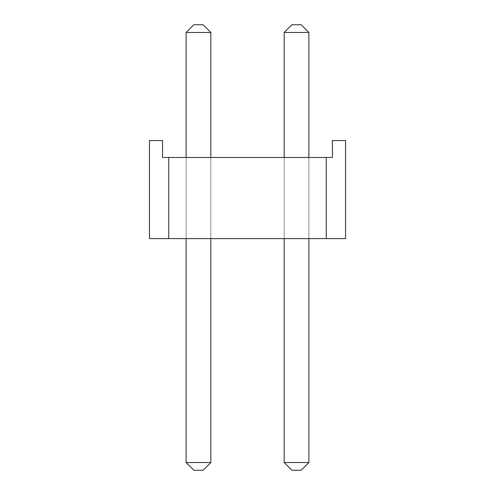 <?xml version="1.0" encoding="UTF-8"?>
<svg xmlns="http://www.w3.org/2000/svg" width="495" height="495" viewBox="0 0 495 495"><rect width="100%" height="100%" fill="white"/><g stroke="black" fill="none" stroke-linecap="round" stroke-linejoin="round"><path stroke-width="0.37" stroke-dasharray="2.48 1.86" d="M284.173 238.621L308.88 238.621L284.173 238.621L308.88 238.621L284.173 238.621L308.88 238.621L284.173 238.621L308.88 238.621L284.173 238.621L308.88 238.621L284.173 238.621L308.88 238.621L284.173 238.621L308.88 238.621L284.173 238.621L308.88 238.621L284.173 238.621L308.88 238.621L284.173 238.621L308.88 238.621L284.173 238.621L308.88 238.621L284.173 238.621L308.88 238.621L284.173 238.621L284.173 157.472L308.88 157.472L284.173 157.472L308.88 157.472L284.173 157.472L308.88 157.472L284.173 157.472L308.88 157.472L284.173 157.472L308.88 157.472L284.173 157.472L308.88 157.472L284.173 157.472L308.88 157.472L284.173 157.472L308.88 157.472L284.173 157.472L308.88 157.472L284.173 157.472L308.88 157.472L284.173 157.472L308.88 157.472L284.173 157.472L308.88 157.472L284.173 157.472L284.173 238.621L284.173 157.472M168.746 238.621L149.447 238.621L168.746 238.621L149.447 238.621L168.746 238.621L149.447 238.621L168.746 238.621L149.447 238.621L168.746 238.621L149.447 238.621L168.746 238.621L149.447 238.621L168.746 238.621L149.447 238.621L168.746 238.621L149.447 238.621L168.746 238.621L149.447 238.621L168.746 238.621L149.447 238.621L168.746 238.621L149.447 238.621L168.746 238.621L149.447 238.621L149.447 140.568L162.57 140.568L149.447 140.568L162.57 140.568L149.447 140.568L162.57 140.568L149.447 140.568L162.57 140.568L149.447 140.568L162.57 140.568L149.447 140.568L162.57 140.568L149.447 140.568L162.57 140.568L149.447 140.568L162.57 140.568L149.447 140.568L162.57 140.568L149.447 140.568L162.57 140.568L149.447 140.568L162.57 140.568L149.447 140.568L162.57 140.568L162.57 157.472L332.43 157.472L326.255 157.472L332.43 157.472L326.255 157.472L332.43 157.472L326.255 157.472L332.43 157.472L326.255 157.472L332.43 157.472L326.255 157.472L332.43 157.472L326.255 157.472L332.43 157.472L326.255 157.472L332.43 157.472L326.255 157.472L332.43 157.472L326.255 157.472L332.43 157.472L326.255 157.472L332.43 157.472L326.255 157.472L332.43 157.472L332.43 140.568L345.553 140.568L332.43 140.568L345.553 140.568L332.43 140.568L345.553 140.568L332.43 140.568L345.553 140.568L332.43 140.568L345.553 140.568L332.43 140.568L345.553 140.568L332.43 140.568L345.553 140.568L332.43 140.568L345.553 140.568L332.43 140.568L345.553 140.568L332.43 140.568L345.553 140.568L332.43 140.568L345.553 140.568L332.43 140.568L332.43 157.472L332.43 140.568L332.43 157.472L332.43 140.568L332.43 157.472L332.43 140.568L332.43 157.472L332.43 140.568L332.43 157.472L332.43 140.568L332.43 157.472L332.43 140.568L332.43 157.472L332.43 140.568L332.43 157.472L332.43 140.568L332.43 157.472L332.43 140.568L332.43 157.472L332.43 140.568L332.43 157.472L332.43 140.568L345.553 140.568L345.553 238.621L168.746 238.621L168.746 157.472L162.57 157.472L168.746 157.472L162.57 157.472L168.746 157.472L162.57 157.472L168.746 157.472L162.57 157.472L168.746 157.472L162.57 157.472L168.746 157.472L162.57 157.472L168.746 157.472L162.57 157.472L168.746 157.472L162.57 157.472L168.746 157.472L162.57 157.472L168.746 157.472L162.57 157.472L168.746 157.472L162.57 157.472L168.746 157.472L168.746 238.621M326.255 238.621L345.553 238.621L326.255 238.621L345.553 238.621L326.255 238.621L345.553 238.621L326.255 238.621L345.553 238.621L326.255 238.621L345.553 238.621L326.255 238.621L345.553 238.621L326.255 238.621L345.553 238.621L326.255 238.621L345.553 238.621L326.255 238.621L345.553 238.621L326.255 238.621L345.553 238.621L326.255 238.621L345.553 238.621L345.553 140.568L345.553 238.621L345.553 140.568L345.553 238.621L345.553 140.568L345.553 238.621L345.553 140.568L345.553 238.621L345.553 140.568L345.553 238.621L345.553 140.568L345.553 238.621L345.553 140.568L345.553 238.621L345.553 140.568L345.553 238.621L345.553 140.568L345.553 238.621L345.553 140.568L345.553 238.621L345.553 140.568L345.553 238.621L326.255 238.621L326.255 157.472L326.255 238.621M186.12 238.621L210.827 238.621L186.12 238.621L210.827 238.621L186.12 238.621L210.827 238.621L186.12 238.621L210.827 238.621L186.12 238.621L210.827 238.621L186.12 238.621L210.827 238.621L186.12 238.621L210.827 238.621L186.12 238.621L210.827 238.621L186.12 238.621L210.827 238.621L186.12 238.621L210.827 238.621L186.12 238.621L210.827 238.621L186.12 238.621L210.827 238.621L186.12 238.621L186.12 157.472L210.827 157.472L186.12 157.472L210.827 157.472L186.12 157.472L210.827 157.472L186.12 157.472L210.827 157.472L186.12 157.472L210.827 157.472L186.12 157.472L210.827 157.472L186.12 157.472L210.827 157.472L186.12 157.472L210.827 157.472L186.12 157.472L210.827 157.472L186.12 157.472L210.827 157.472L186.12 157.472L210.827 157.472L186.12 157.472L210.827 157.472L186.12 157.472L186.12 238.621L186.12 157.472M149.447 140.568L149.447 238.621L149.447 140.568M162.57 157.472L162.57 140.568L162.57 157.472M308.88 157.472L308.88 238.621M210.827 157.472L210.827 238.621M284.173 462.528L284.173 32.472L291.895 24.75L301.158 24.75L291.895 24.75L301.158 24.75L308.88 32.472L308.88 462.528L284.173 462.528L284.173 32.472L284.173 462.528L308.88 462.528L308.88 32.472L284.173 32.472L308.88 32.472L301.158 24.75L291.895 24.75L301.158 24.75L308.88 32.472L308.88 462.528L284.173 462.528L291.895 470.25L301.158 470.25L291.895 470.25L284.173 462.528L284.173 32.472L291.895 24.75L301.158 24.75L291.895 24.75L301.158 24.75L308.88 32.472L284.173 32.472L291.895 24.75L301.158 24.75L291.895 24.75L301.158 24.75L308.88 32.472L301.158 24.75L291.895 24.75L301.158 24.75L308.88 32.472L308.88 462.528L308.88 32.472L284.173 32.472L284.173 462.528L308.88 462.528L284.173 462.528L291.895 470.25L301.158 470.25L308.88 462.528L308.88 32.472L301.158 24.75L291.895 24.75L301.158 24.75L308.88 32.472L308.88 462.528L284.173 462.528L284.173 32.472L308.88 32.472L284.173 32.472L291.895 24.75L301.158 24.75L291.895 24.75L301.158 24.75L308.88 32.472L301.158 24.75L291.895 24.75L284.173 32.472L284.173 462.528L308.88 462.528L308.88 32.472L308.88 462.528L284.173 462.528L291.895 470.25L284.173 462.528L284.173 32.472L308.88 32.472L284.173 32.472L291.895 24.75L284.173 32.472L284.173 462.528L308.88 462.528L308.88 32.472L301.158 24.75L308.88 32.472L308.88 462.528L284.173 462.528L291.895 470.25L301.158 470.25L308.88 462.528L308.88 32.472L284.173 32.472L308.88 32.472L301.158 24.75L291.895 24.75L284.173 32.472L291.895 24.75L284.173 32.472L284.173 462.528L284.173 32.472L308.88 32.472L308.88 462.528L284.173 462.528L308.88 462.528L308.88 32.472L284.173 32.472L291.895 24.75L284.173 32.472L284.173 462.528L291.895 470.25L284.173 462.528L284.173 32.472L308.88 32.472L301.158 24.75L308.88 32.472L308.88 462.528L284.173 462.528L308.88 462.528L308.88 32.472L284.173 32.472L291.895 24.75L284.173 32.472L284.173 462.528L291.895 470.25L301.158 470.25L291.895 470.25L284.173 462.528L284.173 32.472L308.88 32.472L301.158 24.75L291.895 24.75L284.173 32.472L284.173 462.528L308.88 462.528L284.173 462.528L291.895 470.25L301.158 470.25L308.88 462.528L308.88 32.472L308.88 462.528L284.173 462.528L284.173 32.472L308.88 32.472L284.173 32.472L291.895 24.75L284.173 32.472L284.173 462.528L308.88 462.528L308.88 32.472L301.158 24.75L308.88 32.472L308.88 462.528L284.173 462.528L291.895 470.25L284.173 462.528L284.173 32.472L308.88 32.472L284.173 32.472L291.895 24.75L284.173 32.472L284.173 462.528L308.88 462.528L308.88 32.472L301.158 24.75L291.895 24.75L284.173 32.472L308.88 32.472L308.88 462.528L284.173 462.528L291.895 470.25L301.158 470.25L308.88 462.528L301.158 470.25L291.895 470.25L284.173 462.528L284.173 32.472L291.895 24.75L284.173 32.472L284.173 462.528L308.88 462.528L301.158 470.25L291.895 470.25L301.158 470.25L308.88 462.528L301.158 470.25L291.895 470.25L284.173 462.528L291.895 470.25L301.158 470.25L308.88 462.528L301.158 470.25L291.895 470.25L284.173 462.528L284.173 32.472L308.88 32.472L284.173 32.472L291.895 24.75L301.158 24.75L308.88 32.472L301.158 24.75L308.88 32.472L308.88 462.528L301.158 470.25L308.88 462.528L301.158 470.25L291.895 470.25L301.158 470.25L308.88 462.528L301.158 470.25L291.895 470.25L284.173 462.528L308.88 462.528L301.158 470.25L291.895 470.25L301.158 470.25L308.88 462.528L301.158 470.25L291.895 470.25L284.173 462.528L291.895 470.25L301.158 470.25L308.88 462.528L301.158 470.25L291.895 470.25L284.173 462.528L291.895 470.25L301.158 470.25L308.88 462.528M186.12 462.528L186.12 32.472L193.842 24.75L203.105 24.75L193.842 24.75L203.105 24.75L210.827 32.472L210.827 462.528L186.12 462.528L186.12 32.472L186.12 462.528L210.827 462.528L210.827 32.472L186.12 32.472L210.827 32.472L203.105 24.75L193.842 24.75L203.105 24.75L210.827 32.472L210.827 462.528L186.12 462.528L193.842 470.25L203.105 470.25L193.842 470.25L186.12 462.528L186.12 32.472L193.842 24.75L203.105 24.75L193.842 24.75L203.105 24.75L210.827 32.472L186.12 32.472L193.842 24.75L203.105 24.75L193.842 24.75L203.105 24.75L210.827 32.472L203.105 24.75L193.842 24.75L203.105 24.75L210.827 32.472L210.827 462.528L210.827 32.472L186.12 32.472L186.12 462.528L210.827 462.528L186.12 462.528L193.842 470.25L203.105 470.25L210.827 462.528L210.827 32.472L203.105 24.75L193.842 24.75L203.105 24.75L210.827 32.472L210.827 462.528L186.12 462.528L186.12 32.472L210.827 32.472L186.12 32.472L193.842 24.75L203.105 24.75L193.842 24.75L203.105 24.75L210.827 32.472L203.105 24.75L193.842 24.75L186.12 32.472L186.12 462.528L210.827 462.528L210.827 32.472L210.827 462.528L186.12 462.528L193.842 470.25L186.12 462.528L186.12 32.472L210.827 32.472L186.12 32.472L193.842 24.75L186.12 32.472L186.12 462.528L210.827 462.528L210.827 32.472L203.105 24.75L210.827 32.472L210.827 462.528L186.12 462.528L193.842 470.25L203.105 470.25L210.827 462.528L210.827 32.472L186.12 32.472L210.827 32.472L203.105 24.75L193.842 24.75L186.12 32.472L193.842 24.75L186.12 32.472L186.12 462.528L186.12 32.472L210.827 32.472L210.827 462.528L186.12 462.528L210.827 462.528L210.827 32.472L186.12 32.472L193.842 24.75L186.12 32.472L186.12 462.528L193.842 470.25L186.12 462.528L186.12 32.472L210.827 32.472L203.105 24.75L210.827 32.472L210.827 462.528L186.12 462.528L210.827 462.528L210.827 32.472L186.12 32.472L193.842 24.75L186.12 32.472L186.12 462.528L193.842 470.25L203.105 470.25L193.842 470.25L186.12 462.528L186.12 32.472L210.827 32.472L203.105 24.75L193.842 24.75L186.12 32.472L186.12 462.528L210.827 462.528L186.12 462.528L193.842 470.25L203.105 470.25L210.827 462.528L210.827 32.472L210.827 462.528L186.12 462.528L186.12 32.472L210.827 32.472L186.12 32.472L193.842 24.75L186.12 32.472L186.12 462.528L210.827 462.528L210.827 32.472L203.105 24.75L210.827 32.472L210.827 462.528L186.12 462.528L193.842 470.25L186.12 462.528L186.12 32.472L210.827 32.472L186.12 32.472L193.842 24.75L186.12 32.472L186.12 462.528L210.827 462.528L210.827 32.472L203.105 24.75L193.842 24.75L186.12 32.472L210.827 32.472L210.827 462.528L186.12 462.528L193.842 470.25L203.105 470.25L210.827 462.528L203.105 470.25L193.842 470.25L186.12 462.528L186.12 32.472L193.842 24.75L186.12 32.472L186.12 462.528L210.827 462.528L203.105 470.25L193.842 470.25L203.105 470.25L210.827 462.528L203.105 470.25L193.842 470.25L186.12 462.528L193.842 470.25L203.105 470.25L210.827 462.528L203.105 470.25L193.842 470.25L186.12 462.528L186.12 32.472L210.827 32.472L186.12 32.472L193.842 24.75L203.105 24.75L210.827 32.472L203.105 24.75L210.827 32.472L210.827 462.528L203.105 470.25L210.827 462.528L203.105 470.25L193.842 470.25L203.105 470.25L210.827 462.528L203.105 470.25L193.842 470.25L186.12 462.528L210.827 462.528L203.105 470.25L193.842 470.25L203.105 470.25L210.827 462.528L203.105 470.25L193.842 470.25L186.12 462.528L193.842 470.25L203.105 470.25L210.827 462.528L203.105 470.25L193.842 470.25L186.12 462.528L193.842 470.25L203.105 470.25L210.827 462.528M284.173 32.472L308.88 32.472M186.12 32.472L210.827 32.472"/><path stroke-width="0.74" d="M168.746 157.472L332.43 157.472L332.43 140.568L345.553 140.568L345.553 238.621L149.447 238.621L149.447 140.568L162.57 140.568L162.57 157.472L168.746 157.472L168.746 238.621M326.255 157.472L326.255 238.621M291.895 24.75L301.158 24.75L308.88 32.472L284.173 32.472L291.895 24.75M284.173 462.528L308.88 462.528L301.158 470.25L291.895 470.25L284.173 462.528L284.173 238.621M284.173 157.472L284.173 32.472M308.88 462.528L308.88 238.621M308.88 157.472L308.88 32.472M193.842 24.75L203.105 24.75L210.827 32.472L186.12 32.472L193.842 24.75M186.12 462.528L210.827 462.528L203.105 470.25L193.842 470.25L186.12 462.528L186.12 238.621M186.12 157.472L186.12 32.472M210.827 462.528L210.827 238.621M210.827 157.472L210.827 32.472"/></g></svg>
